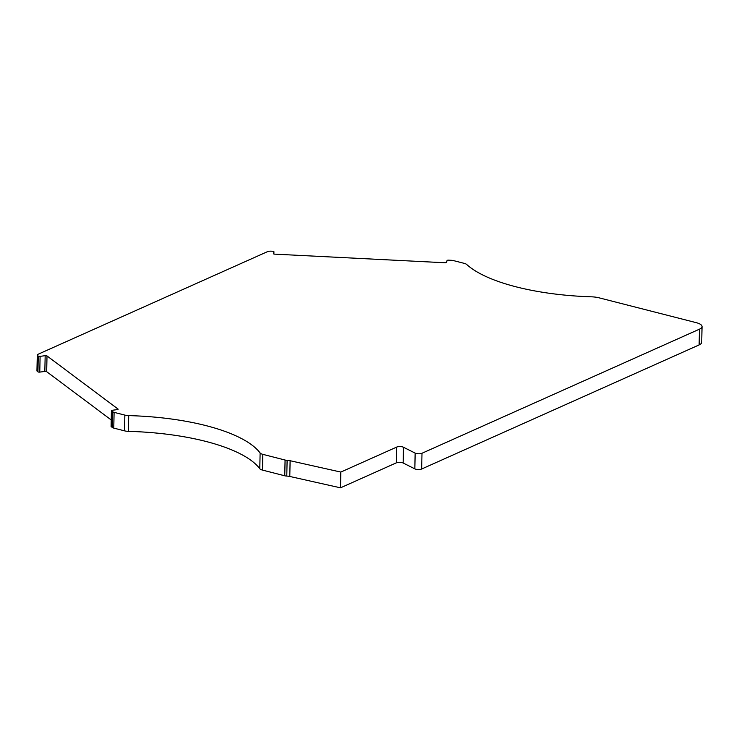 <?xml version="1.0" encoding="UTF-8"?>
<svg xmlns="http://www.w3.org/2000/svg" width="739" height="739" viewBox="0 0 739 739"><rect width="100%" height="100%" fill="white"/><g stroke="black" fill="none" stroke-linecap="round" stroke-linejoin="round"><path stroke-width="1.11" d="M39.777 372.105L40.1 356.355A1.395 0.462 -178.8 0 1 38.714 356.281A1.395 0.462 -178.8 0 1 38.262 356.087L37.929 371.837A1.395 0.462 1.2 0 0 38.391 372.031A1.395 0.462 1.2 0 0 39.777 372.105L44.839 371.431A1.395 0.462 -178.8 0 1 46.677 371.689L111.219 419.955M111.219 426.246A1.395 0.462 1.2 0 0 111.081 426.431A1.395 0.462 1.2 0 0 111.21 426.634L112.402 427.521A4.175 1.386 1.2 0 0 113.769 428.103L124.531 430.846A6.956 2.309 1.2 0 0 128.392 431.354A139.163 46.224 -178.8 0 1 259.786 468.729A6.956 2.309 1.2 0 0 262.493 470.096L284.746 475.787A4.175 1.386 1.2 0 0 286.778 476.073A6.956 2.309 -178.8 0 1 289.78 476.461L340.485 487.823L396.316 462.854A4.175 1.386 -178.8 0 1 403.152 463.002L414.828 468.859A4.175 1.386 1.2 0 0 415.845 469.219A4.175 1.386 1.2 0 0 421.664 469.006L421.997 453.256L699.464 329.169A13.912 4.619 -178.8 0 0 702.05 326.564A13.912 4.619 -178.8 0 0 696.212 322.657L599.08 297.826A13.912 4.619 -178.8 0 0 591.551 296.829A139.163 46.224 -178.8 0 1 516.238 286.871A139.163 46.224 -178.8 0 1 466.669 264.46A6.956 2.309 -178.8 0 0 464.184 263.343L453.432 260.59A4.175 1.386 -178.8 0 0 451.409 260.304L448.555 260.156A1.395 0.462 -178.8 0 0 447.04 260.544L446.504 262.373A1.395 0.462 -178.8 0 1 444.989 262.761L274.64 254.142A1.395 0.462 -178.8 0 1 273.966 254.04A1.395 0.462 -178.8 0 1 273.384 253.653A1.395 0.462 -178.8 0 1 273.384 253.616L273.92 251.777L273.873 254.013L273.929 251.74A1.395 0.462 -178.8 0 1 273.92 251.777M421.997 453.256A4.175 1.386 -178.8 0 1 416.177 453.478A4.175 1.386 -178.8 0 1 415.161 453.109L414.828 468.859M37.329 371.384L37.652 355.635A4.175 1.386 -178.8 0 1 37.283 355.043L36.95 370.793A4.175 1.386 1.2 0 0 37.329 371.384L37.929 371.837M421.664 469.006L699.131 344.91A13.912 4.619 1.2 0 0 701.717 342.305L702.05 326.564M128.392 431.354L128.715 415.604A139.163 46.224 -178.8 0 1 260.119 452.979L259.786 468.729M128.715 415.604A6.956 2.309 -178.8 0 1 124.854 415.106L124.531 430.846M113.769 428.103L114.102 412.353L124.854 415.106M114.102 412.353A4.175 1.386 -178.8 0 1 112.725 411.771L112.402 427.521M111.21 426.634L111.543 410.884L112.725 411.771M111.543 410.884A1.395 0.462 -178.8 0 1 111.413 410.69A1.395 0.462 -178.8 0 1 112.226 410.284L117.298 409.609A1.395 0.462 -178.8 0 0 118.111 409.212A1.395 0.462 -178.8 0 0 117.981 409.009L47.01 355.949A1.395 0.462 -178.8 0 0 45.171 355.681L40.1 356.355M37.652 355.635L38.262 356.087M37.283 355.043A4.175 1.386 -178.8 0 1 38.059 354.267L267.416 251.685A4.175 1.386 -178.8 0 1 271.222 251.177L272.673 251.251A1.395 0.462 -178.8 0 1 273.929 251.74M340.485 487.823L340.818 472.073L396.649 447.104A4.175 1.386 -178.8 0 1 403.485 447.252L415.161 453.109M286.778 476.073L287.111 460.323A6.956 2.309 -178.8 0 1 290.113 460.72L340.818 472.073M287.111 460.323A4.175 1.386 -178.8 0 1 285.078 460.037L284.746 475.787M262.493 470.096L262.825 454.346L285.078 460.037M262.825 454.346A6.956 2.309 -178.8 0 1 260.119 452.979M46.677 371.689L47.01 355.949M44.839 371.431L45.171 355.681M699.464 329.169L699.131 344.91M403.152 463.002L403.485 447.252M396.316 462.854L396.649 447.104M289.78 476.461L290.113 460.72M111.413 410.69L111.081 426.431"/></g></svg>
